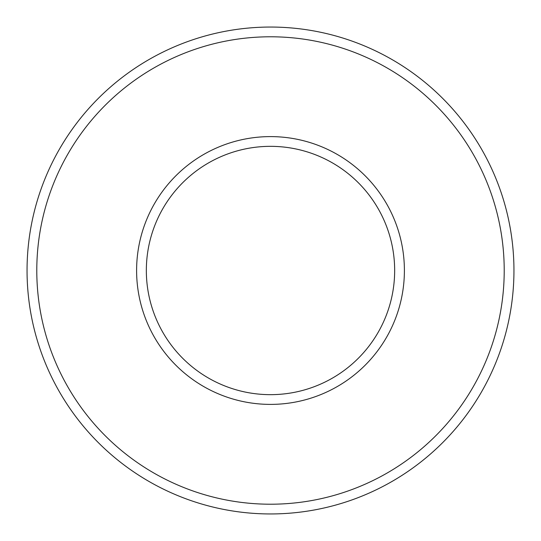 <?xml version="1.0" encoding="UTF-8"?>
<svg xmlns="http://www.w3.org/2000/svg" width="541" height="541" viewBox="0 0 541 541"><rect width="100%" height="100%" fill="white"/><g stroke="black" fill="none" stroke-linecap="round" stroke-linejoin="round"><path stroke-width="0.41" stroke-dasharray="2.71 2.03" d="M136.602 270.5A133.898 133.898 0 0 0 270.5 404.398A133.898 133.898 0 0 0 404.398 270.5A133.898 133.898 0 0 0 270.5 136.602A133.898 133.898 0 0 0 136.602 270.5M394.66 270.5A124.159 124.159 0 0 1 270.5 394.66A124.159 124.159 0 0 1 146.341 270.5A124.159 124.159 0 0 1 270.5 146.341A124.159 124.159 0 0 1 394.66 270.5M36.788 270.5A233.712 233.712 0 0 1 270.5 36.788A233.712 233.712 0 0 1 504.212 270.5A233.712 233.712 0 0 1 270.5 504.212A233.712 233.712 0 0 1 36.788 270.5M513.95 270.5A243.45 243.45 0 0 0 270.5 27.05A243.45 243.45 0 0 0 27.05 270.5A243.45 243.45 0 0 0 270.5 513.95A243.45 243.45 0 0 0 513.95 270.5"/><path stroke-width="0.81" d="M504.212 270.5A233.712 233.712 0 0 0 270.5 36.788A233.712 233.712 0 0 0 36.788 270.5A233.712 233.712 0 0 0 270.5 504.212A233.712 233.712 0 0 0 504.212 270.5M27.05 270.5A243.45 243.45 0 0 1 270.5 27.05A243.45 243.45 0 0 1 513.95 270.5A243.45 243.45 0 0 1 270.5 513.95A243.45 243.45 0 0 1 27.05 270.5M404.398 270.5A133.898 133.898 0 0 1 270.5 404.398A133.898 133.898 0 0 1 136.602 270.5A133.898 133.898 0 0 1 270.5 136.602A133.898 133.898 0 0 1 404.398 270.5M146.341 270.5A124.159 124.159 0 0 0 270.5 394.66A124.159 124.159 0 0 0 394.66 270.5A124.159 124.159 0 0 0 270.5 146.341A124.159 124.159 0 0 0 146.341 270.5"/></g></svg>
